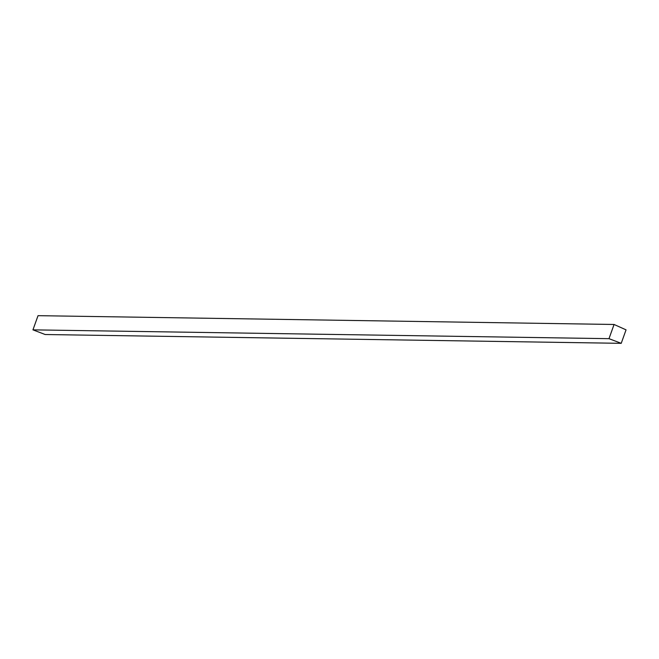 <?xml version="1.0" encoding="UTF-8"?>
<svg xmlns="http://www.w3.org/2000/svg" width="659" height="659" viewBox="0 0 659 659"><rect width="100%" height="100%" fill="white"/><g stroke="black" fill="none" stroke-linecap="round" stroke-linejoin="round"><path stroke-width="0.99" d="M608.99 338.668L614.073 324.475L38.033 315.669L32.95 329.854L45.183 334.525L621.223 343.331L608.99 338.668L32.95 329.854M614.073 324.475L626.05 329.854L621.223 343.331"/></g></svg>
